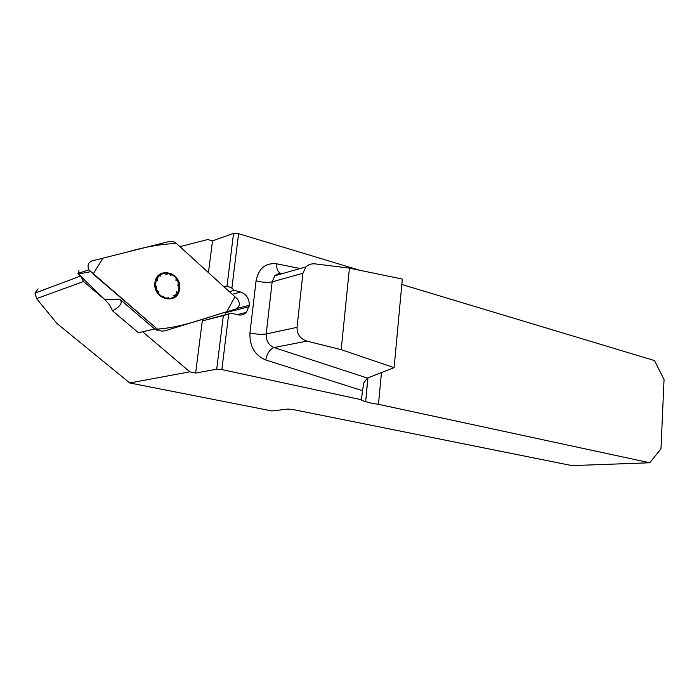 <?xml version="1.0" encoding="UTF-8"?>
<svg xmlns="http://www.w3.org/2000/svg" width="699" height="699" viewBox="0 0 699 699"><rect width="100%" height="100%" fill="white"/><g stroke="black" fill="none" stroke-linecap="round" stroke-linejoin="round"><path stroke-width="1.05" d="M367.849 377.897L365.656 401.567C368.6 402.65 372.873 403.576 378.474 404.328L649.747 462.773L571.904 465.604L292.234 409.387L287.892 409.064L271.902 410.951L129.743 382.965L189.84 371.833L142.675 331.772M365.56 401.549C362.755 400.92 361.427 400.326 361.549 399.758L221.863 369.57L216.707 369.212L223.357 315.599L231.465 313.196L237.835 314.795C241.129 315.529 243.977 314.725 246.363 312.383L249.351 305.271C249.255 298.56 246.345 294.13 240.605 291.999L234.27 290.312L231.885 288.128L227.026 285.961L233.545 233.396L212.505 240.875L207.804 239.495L179.94 246.651M189.84 371.833L195.633 373.048L216.707 369.212M359.636 270.242L238.586 233.676L233.545 233.396M649.747 462.773L660.983 448.767L664.05 379.452L654.465 360.562L401.811 284.493M238.586 233.676L231.885 288.128M228.695 314.052L221.863 369.57M361.549 399.758L362.44 390.671L265.69 359.95C267.289 353.109 270.076 348.976 274.043 347.552L367.403 378.072L394.122 367.648L341.182 349.657L349.439 268.136L402.309 279.076L394.122 367.648M367.403 378.072L363.917 382.685L362.44 390.671M365.656 401.567L367.954 377.853M381.479 372.576L378.474 404.328M349.439 268.136L315.153 263.881C311.518 263.506 308.442 264.51 305.935 266.896L302.92 273.283L297.04 327.342C296.918 334.236 300.203 338.823 306.887 341.112L274.043 347.552C268.573 345.157 265.961 340.631 266.197 333.965L297.04 327.342M341.182 349.657L306.887 341.112M129.743 382.965L57.135 323.628L36.558 298.622L34.994 293.091L38.104 288.853M208.451 272.636L212.505 240.875M224.021 286.835L227.026 285.961M105.558 300.247L83.539 281.531L81.136 276.647M195.633 373.048L202.291 320.893L231.465 313.196M225.261 314.76L225.943 312.025M229.351 291.693L234.27 290.312M202.291 320.893L223.357 315.599M237.118 308.399L249.351 305.271M225.864 312.619L249.176 306.686M162.884 296.018L165.707 298.228C161.364 296.97 158.289 294.043 156.489 289.456C154.995 284.755 155.562 280.605 158.192 276.996C161.067 273.632 164.693 272.453 169.053 273.449C173.352 274.768 176.384 277.695 178.123 282.221C179.599 286.843 179.049 290.95 176.489 294.55C173.684 297.923 170.093 299.155 165.707 298.228L168.319 297.774L168.223 297.302M154.916 282.588C152.539 299.644 177.677 305.821 179.669 288.993C182.098 272.339 157.231 265.594 154.916 282.588M158.629 291.894L156.489 289.456L156.13 286.695L156.62 286.232M157.415 280.465L157.424 278.298L158.192 276.996C159.145 275.694 160.001 275.432 160.77 276.21M165.794 274.567L169.053 273.449L171.15 275.904M175.292 280.037C176.742 279.845 177.686 280.579 178.123 282.221L178.14 285.157L177.266 285.638M176.506 291.334L176.978 293.755L176.489 294.55L173.212 295.598M112.653 310.906L109.551 304.808L105.007 299.757L119.695 299.102C123.059 302.265 120.717 306.206 112.653 310.906L138.446 332.75L154.601 328.993L157.319 329.08L161.364 331.046L164.597 330.933L236.044 308.914C239.975 306.477 240.377 303.148 237.258 298.901L176.611 243.61C174.322 241.618 171.849 240.919 169.193 241.496L92.05 260.902C88.161 262.544 87.104 265.524 88.878 269.84L157.319 329.08L93.133 274.052L102.936 258.167L128.135 251.823C144.527 247.009 160.604 244.196 176.375 243.401L234.943 296.787L226.747 311.771C204.562 318.263 181.504 327.551 157.319 329.08M78.961 270.574L78 273.379L78.445 273.999L105.007 299.757M119.695 299.102L154.601 328.993L158.262 330.863M280.124 273.082C277.713 271.754 276.559 268.669 276.655 263.811C265.471 262.684 258.604 268.372 256.061 280.893L249.962 332.925C249.473 346.258 254.716 355.267 265.69 359.95M276.655 263.811L300.221 268.53M283.217 273.37L282.431 273.213M302.92 273.283L272.156 281.846L266.197 333.965C261.793 334.646 256.376 334.297 249.962 332.925M305.935 266.896L274.777 275.773L272.156 281.846C267.761 282.746 262.396 282.422 256.061 280.893M232.225 294.314L240.605 291.999M83.539 281.531L36.558 298.622M78.445 273.999L90.433 271.736M280.893 273.309L282.387 273.606M279.373 273.187L274.777 275.773M246.363 312.383L237.241 314.646M34.994 293.091L80.516 276.044M77.947 273.405L88.878 269.84"/></g></svg>
